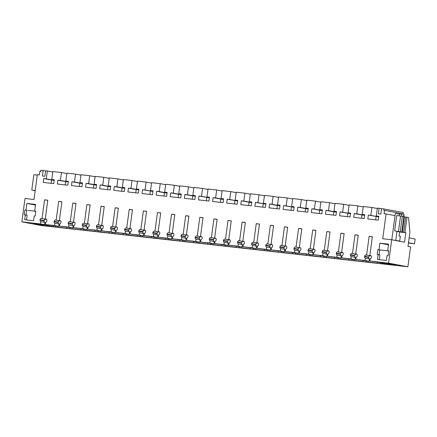 <?xml version="1.0" encoding="UTF-8"?>
<svg xmlns="http://www.w3.org/2000/svg" width="437" height="437" viewBox="0 0 437 437"><rect width="100%" height="100%" fill="white"/><g stroke="black" fill="none" stroke-linecap="round" stroke-linejoin="round"><path stroke-width="0.66" d="M366.616 255.061L370.767 255.847L366.009 254.99L366.616 255.061L369.139 236.368L372.368 236.728L369.839 255.421L370.445 255.492A1.453 1.218 -79.3 0 1 371.461 257.065L371.406 257.431A1.453 1.218 -79.3 0 1 370.248 258.731L369.942 261.031L379.496 262.424L391.202 264.817A8.227 0.284 -172.3 0 0 380.114 263.566L377.087 263.227A8.227 0.284 -172.3 0 0 366.004 261.982L362.978 261.637A8.227 0.284 -172.3 0 0 351.889 260.392L348.868 260.053A8.227 0.284 -172.3 0 0 337.779 258.802L334.753 258.464A8.227 0.284 -172.3 0 0 323.67 257.213L320.643 256.874A8.227 0.284 -172.3 0 0 309.554 255.629L306.528 255.284A8.227 0.284 -172.3 0 0 295.445 254.039L292.419 253.695A8.227 0.284 -172.3 0 0 281.335 252.449L278.309 252.111A8.227 0.284 -172.3 0 0 267.22 250.86L264.194 250.521A8.227 0.284 -172.3 0 0 253.11 249.27L250.084 248.932A8.227 0.284 -172.3 0 0 239.001 247.686L235.975 247.342A8.227 0.284 -172.3 0 0 224.886 246.097L221.859 245.758A8.227 0.284 -172.3 0 0 210.776 244.507L207.75 244.168A8.227 0.284 -172.3 0 0 196.666 242.917L193.64 242.579A8.227 0.284 -172.3 0 0 182.551 241.333L179.525 240.989A8.227 0.284 -172.3 0 0 168.442 239.744L165.415 239.4A8.227 0.284 -172.3 0 0 154.332 238.154L151.306 237.815A8.227 0.284 -172.3 0 0 140.217 236.564L137.191 236.226A8.227 0.284 -172.3 0 0 126.107 234.98L123.081 234.636A8.227 0.284 -172.3 0 0 111.998 233.391L108.971 233.047A8.227 0.284 -172.3 0 0 97.883 231.801L94.856 231.463A8.227 0.284 -172.3 0 0 83.773 230.212L80.747 229.873A8.227 0.284 -172.3 0 0 69.663 228.622L66.637 228.283A8.227 0.284 -172.3 0 0 55.548 227.038L39.21 224.121L44.612 224.727L44.924 222.433A1.453 1.218 -79.3 0 1 44.142 220.914L39.991 220.128A1.453 1.218 -79.3 0 0 40.767 221.646L40.455 223.941L21.85 221.849L25.007 198.485L33.982 199.496L37.331 174.691L39.352 174.92L39.805 171.561L40.608 171.654L40.805 170.217L45.574 170.943M21.85 221.849L41.193 225.508L407.89 266.783L410.583 246.894L407.994 246.402L409.901 232.304L408.562 217.511L407.005 217.216L404.93 232.555L394.633 230.9L399.604 231.921L399.052 235.996L400.347 236.242L399.702 241.038L396.632 240.689M43.121 170.479L42.378 175.991L44.853 176.269L45.601 170.758L47.343 170.954L46.278 178.848L43.76 178.564L43.236 182.42L53.74 183.606L54.259 179.749L51.741 179.465L52.806 171.566L61.459 172.539L60.388 180.437L57.87 180.153L57.351 184.01L67.85 185.195L68.374 181.333L65.85 181.055L66.921 173.156L75.568 174.128L74.503 182.027L71.979 181.743L71.46 185.599L81.959 186.779L82.484 182.923L79.966 182.639L81.031 174.745L89.678 175.718L88.613 183.616L86.094 183.332L85.57 187.189L96.074 188.369L96.593 184.512L94.075 184.228L95.14 176.33L103.793 177.307L102.722 185.201L100.204 184.917L99.685 188.773L110.184 189.958L110.708 186.102L108.185 185.818L109.255 177.919L117.903 178.891L116.837 186.79L114.314 186.506L113.795 190.363L124.294 191.548L124.818 187.692L122.3 187.407L123.365 179.509L132.012 180.481L130.947 188.38L128.429 188.096L127.904 191.952L138.409 193.132L138.928 189.276L136.41 188.992L137.475 181.098L146.127 182.071L145.057 189.969L142.538 189.685L142.02 193.542L152.518 194.722L153.043 190.865L150.519 190.581L151.59 182.688L160.237 183.66L159.172 191.553L156.648 191.269L156.129 195.131L166.628 196.311L167.153 192.455L164.634 192.171L165.699 184.272L174.347 185.25L173.281 193.143L170.763 192.859L170.239 196.716L180.743 197.901L181.262 194.044L178.744 193.76L179.809 185.862L188.462 186.834L187.391 194.733L184.873 194.449L184.354 198.305L194.853 199.49L195.377 195.629L192.854 195.35L193.924 187.451L202.571 188.423L201.506 196.322L198.982 196.038L198.464 199.895L208.962 201.075L209.487 197.218L206.969 196.934L208.034 189.041L216.681 190.013L215.616 197.912L213.098 197.628L212.573 201.484L223.078 202.664L223.597 198.808L221.078 198.524L222.143 190.625L230.796 191.603L229.725 199.496L227.207 199.212L226.688 203.068L237.187 204.254L237.712 200.397L235.188 200.113L236.259 192.214L244.906 193.187L243.841 201.086L241.317 200.802L240.798 204.658L251.297 205.843L251.821 201.987L249.303 201.703L250.368 193.804L259.021 194.776L257.95 202.675L255.432 202.391L254.908 206.248L265.412 207.428L265.931 203.571L263.413 203.287L264.478 195.394L273.13 196.366L272.06 204.265L269.542 203.981L269.023 207.837L279.522 209.017L280.046 205.161L277.522 204.877L278.593 196.983L287.24 197.956L286.175 205.849L283.651 205.565L283.132 209.427L293.631 210.607L294.156 206.75L291.637 206.466L292.703 198.567L301.355 199.545L300.285 207.438L297.766 207.154L297.242 211.011L307.746 212.196L308.265 208.34L305.747 208.056L306.812 200.157L315.465 201.129L314.394 209.028L311.876 208.744L311.357 212.601L321.856 213.78L322.38 209.924L319.857 209.64L320.927 201.747L329.574 202.719L328.509 210.618L325.986 210.334L325.467 214.19L335.971 215.37L336.49 211.513L333.972 211.229L335.037 203.336L343.69 204.308L342.619 212.202L340.101 211.923L339.576 215.78L350.081 216.96L350.6 213.103L348.081 212.819L349.147 204.92L357.799 205.898L356.729 213.791L354.21 213.507L353.691 217.364L364.19 218.549L364.715 214.693L362.191 214.409L363.262 206.51L371.909 207.482L370.844 215.381L368.32 215.097L367.801 218.953L378.305 220.139L378.824 216.277L376.306 215.998L377.371 208.099L379.119 208.296L378.371 213.808L380.851 214.086L381.594 208.575L403.258 212.497L403.072 213.873M403.52 216.621L403.87 214.026L384.527 210.366L384.074 213.72L386.089 213.944L382.736 238.749L391.705 239.76L388.548 263.123L407.89 266.783M355.827 259.441L365.021 260.474L365.332 258.18L369.483 258.966L369.178 261.26L355.827 259.441L356.139 257.147A1.453 1.218 -79.3 0 0 357.297 255.847L357.346 255.476A1.453 1.218 -79.3 0 0 356.33 253.902L355.729 253.831L358.253 235.139L355.03 234.778L358.242 235.237M369.483 258.966A1.453 1.218 -79.3 0 1 368.708 257.448L364.556 256.661A1.453 1.218 -79.3 0 0 365.332 258.18M364.556 256.661L364.605 256.29L368.757 257.076L368.708 257.448M366.009 254.99A1.453 1.218 -79.3 0 0 364.605 256.29M369.942 261.031L388.548 263.123M383.915 208.837L383.719 210.273L384.527 210.366M39.991 220.128L40.04 219.762L44.197 220.548L44.142 220.914M41.444 218.456L46.202 219.314L41.444 218.456A1.453 1.218 -79.3 0 0 40.04 219.762M42.05 218.527L44.574 199.835L47.786 200.293M45.377 224.498L58.722 226.317L59.033 224.023A1.453 1.218 -79.3 0 1 58.258 222.504L54.101 221.717A1.453 1.218 -79.3 0 0 54.876 223.236L54.57 225.53L49.971 225.017L45.377 224.498L45.688 222.204A1.453 1.218 -79.3 0 0 46.846 220.903L46.896 220.532A1.453 1.218 -79.3 0 0 45.88 218.959L45.273 218.888L47.802 200.201L44.574 199.835M54.101 221.717L54.15 221.346A1.453 1.218 -79.3 0 1 55.554 220.046L56.16 220.117L58.689 201.424L61.901 201.883M59.487 226.087L72.837 227.906L73.143 225.612A1.453 1.218 -79.3 0 1 72.367 224.094L68.216 223.307A1.453 1.218 -79.3 0 0 68.991 224.826L68.68 227.12L59.487 226.087L59.798 223.788A1.453 1.218 -79.3 0 0 60.956 222.488L61.005 222.122A1.453 1.218 -79.3 0 0 59.989 220.548L59.388 220.477L61.912 201.785L58.689 201.424M68.216 223.307L68.265 222.936A1.453 1.218 -79.3 0 1 69.669 221.635L70.27 221.701L72.799 203.014L76.011 203.473M73.596 227.672L86.947 229.496L87.258 227.196A1.453 1.218 -79.3 0 1 86.477 225.683L82.325 224.897A1.453 1.218 -79.3 0 0 83.101 226.415L82.79 228.709L73.596 227.672L73.908 225.377A1.453 1.218 -79.3 0 0 75.066 224.077L75.115 223.706A1.453 1.218 -79.3 0 0 74.104 222.133L73.498 222.067L76.027 203.374L72.799 203.014M82.325 224.897L82.375 224.525A1.453 1.218 -79.3 0 1 83.778 223.225L84.385 223.291L86.908 204.598L90.12 205.062M87.711 229.261L101.056 231.08L101.368 228.786A1.453 1.218 -79.3 0 1 100.592 227.267L96.435 226.481A1.453 1.218 -79.3 0 0 97.211 227.999L96.905 230.299L87.711 229.261L88.023 226.967A1.453 1.218 -79.3 0 0 89.181 225.667L89.23 225.295A1.453 1.218 -79.3 0 0 88.214 223.722L87.608 223.657L90.137 204.964L86.908 204.598M96.435 226.481L96.484 226.115A1.453 1.218 -79.3 0 1 97.888 224.815L98.494 224.88L101.023 206.188L104.235 206.652M101.821 230.851L115.171 232.67L115.477 230.375A1.453 1.218 -79.3 0 1 114.702 228.857L110.55 228.07A1.453 1.218 -79.3 0 0 111.326 229.589L111.014 231.883L106.42 231.37L101.821 230.851L102.132 228.556A1.453 1.218 -79.3 0 0 103.29 227.256L103.34 226.885A1.453 1.218 -79.3 0 0 102.324 225.312L101.723 225.241L104.246 206.554L101.023 206.188M110.55 228.07L110.599 227.704A1.453 1.218 -79.3 0 1 112.003 226.399L112.604 226.47L115.133 207.777L118.345 208.236M115.931 232.44L129.281 234.259L129.592 231.965A1.453 1.218 -79.3 0 1 128.811 230.446L124.66 229.66A1.453 1.218 -79.3 0 0 125.435 231.178L125.124 233.473L115.931 232.44L116.242 230.141A1.453 1.218 -79.3 0 0 117.4 228.841L117.449 228.475A1.453 1.218 -79.3 0 0 116.439 226.901L115.832 226.83L118.361 208.138L115.133 207.777M124.66 229.66L124.709 229.288A1.453 1.218 -79.3 0 1 126.113 227.988L126.719 228.059L129.243 209.367L132.455 209.826M130.046 234.024L143.391 235.849L143.702 233.555A1.453 1.218 -79.3 0 1 142.926 232.036L138.769 231.249A1.453 1.218 -79.3 0 0 139.545 232.768L139.239 235.062L134.64 234.543L130.046 234.024L130.357 231.73A1.453 1.218 -79.3 0 0 131.515 230.43L131.564 230.064A1.453 1.218 -79.3 0 0 130.548 228.485L129.942 228.42L132.471 209.727L129.243 209.367M138.769 231.249L138.819 230.878A1.453 1.218 -79.3 0 1 140.222 229.578L140.829 229.643L143.358 210.951L146.57 211.415M144.155 235.614L157.506 237.438L157.812 235.139A1.453 1.218 -79.3 0 1 157.036 233.62L152.884 232.839A1.453 1.218 -79.3 0 0 153.66 234.352L153.349 236.652L144.155 235.614L144.467 233.32A1.453 1.218 -79.3 0 0 145.625 232.02L145.674 231.648A1.453 1.218 -79.3 0 0 144.658 230.075L144.057 230.009L146.581 211.317L143.358 210.951M152.884 232.839L152.934 232.468A1.453 1.218 -79.3 0 1 154.337 231.168L154.938 231.233L157.467 212.54L160.679 213.005M158.265 237.204L171.615 239.023L171.927 236.728A1.453 1.218 -79.3 0 1 171.146 235.21L166.994 234.423A1.453 1.218 -79.3 0 0 167.77 235.942L167.458 238.236L162.864 237.723L158.265 237.204L158.576 234.909A1.453 1.218 -79.3 0 0 159.734 233.609L159.784 233.238A1.453 1.218 -79.3 0 0 158.773 231.665L158.167 231.599L160.696 212.906L157.467 212.54M166.994 234.423L167.043 234.057A1.453 1.218 -79.3 0 1 168.447 232.752L169.053 232.823L171.577 214.13L174.789 214.589M172.38 238.793L185.725 240.612L186.036 238.318A1.453 1.218 -79.3 0 1 185.261 236.799L181.104 236.013A1.453 1.218 -79.3 0 0 181.885 237.531L181.573 239.826L172.38 238.793L172.691 236.493A1.453 1.218 -79.3 0 0 173.85 235.199L173.899 234.827A1.453 1.218 -79.3 0 0 172.883 233.254L172.276 233.183L174.805 214.491L171.577 214.13M181.104 236.013L181.153 235.641A1.453 1.218 -79.3 0 1 182.557 234.341L183.163 234.412L185.692 215.72L188.904 216.178M186.49 240.383L199.84 242.202L200.146 239.908A1.453 1.218 -79.3 0 1 199.37 238.389L195.219 237.602A1.453 1.218 -79.3 0 0 195.995 239.121L195.683 241.415L186.49 240.383L186.801 238.083A1.453 1.218 -79.3 0 0 187.959 236.783L188.008 236.417A1.453 1.218 -79.3 0 0 186.992 234.844L186.391 234.773L188.915 216.08L185.692 215.72M195.219 237.602L195.268 237.231A1.453 1.218 -79.3 0 1 196.672 235.931L197.273 235.996L199.802 217.309L203.014 217.768M200.605 241.967L213.95 243.791L214.261 241.492A1.453 1.218 -79.3 0 1 213.48 239.979L209.328 239.192A1.453 1.218 -79.3 0 0 210.104 240.705L209.793 243.005L200.605 241.967L200.911 239.673A1.453 1.218 -79.3 0 0 202.069 238.373L202.118 238.001A1.453 1.218 -79.3 0 0 201.107 236.428L200.501 236.362L203.03 217.67L199.802 217.309M209.328 239.192L209.378 238.821A1.453 1.218 -79.3 0 1 210.781 237.52L211.388 237.586L213.912 218.893L217.123 219.358M214.714 243.556L228.059 245.375L228.371 243.081A1.453 1.218 -79.3 0 1 227.595 241.563L223.438 240.776A1.453 1.218 -79.3 0 0 224.219 242.295L223.908 244.589L219.308 244.075L214.714 243.556L215.026 241.262A1.453 1.218 -79.3 0 0 216.184 239.962L216.233 239.591A1.453 1.218 -79.3 0 0 215.217 238.018L214.611 237.952L217.14 219.259L213.912 218.893M223.438 240.776L223.487 240.41A1.453 1.218 -79.3 0 1 224.891 239.105L225.497 239.176L228.027 220.483L231.239 220.942M228.824 245.146L242.174 246.965L242.48 244.671A1.453 1.218 -79.3 0 1 241.705 243.152L237.553 242.366A1.453 1.218 -79.3 0 0 238.329 243.884L238.018 246.178L233.424 245.665L228.824 245.146L229.135 242.852A1.453 1.218 -79.3 0 0 230.294 241.552L230.343 241.18A1.453 1.218 -79.3 0 0 229.327 239.607L228.726 239.536L231.249 220.849L228.027 220.483M237.553 242.366L237.602 242A1.453 1.218 -79.3 0 1 239.006 240.694L239.607 240.765L242.136 222.072L245.348 222.531M242.939 246.736L256.284 248.555L256.595 246.26A1.453 1.218 -79.3 0 1 255.814 244.742L251.663 243.955A1.453 1.218 -79.3 0 0 252.439 245.474L252.127 247.768L242.939 246.736L243.245 244.436A1.453 1.218 -79.3 0 0 244.403 243.136L244.452 242.77A1.453 1.218 -79.3 0 0 243.442 241.197L242.835 241.126L245.365 222.433L242.136 222.072M251.663 243.955L251.712 243.584A1.453 1.218 -79.3 0 1 253.116 242.284L253.722 242.349L256.246 223.662L259.463 224.121M257.049 248.32L270.394 250.144L270.705 247.845A1.453 1.218 -79.3 0 1 269.929 246.331L265.772 245.545A1.453 1.218 -79.3 0 0 266.554 247.063L266.242 249.358L261.643 248.839L257.049 248.32L257.36 246.026A1.453 1.218 -79.3 0 0 258.518 244.725L258.567 244.359A1.453 1.218 -79.3 0 0 257.551 242.781L256.945 242.715L259.474 224.023L256.246 223.662M265.772 245.545L265.822 245.173A1.453 1.218 -79.3 0 1 267.226 243.873L267.832 243.939L270.361 225.246L273.573 225.71M271.159 249.909L284.509 251.734L284.815 249.434A1.453 1.218 -79.3 0 1 284.039 247.916L279.888 247.129A1.453 1.218 -79.3 0 0 280.663 248.648L280.352 250.947L271.159 249.909L271.47 247.615A1.453 1.218 -79.3 0 0 272.628 246.315L272.677 245.944A1.453 1.218 -79.3 0 0 271.661 244.37L271.06 244.305L273.584 225.612L270.361 225.246M279.888 247.129L279.937 246.763A1.453 1.218 -79.3 0 1 281.341 245.463L281.941 245.528L284.471 226.836L287.683 227.3M285.274 251.499L298.618 253.318L298.93 251.024A1.453 1.218 -79.3 0 1 298.154 249.505L293.997 248.719A1.453 1.218 -79.3 0 0 294.773 250.237L294.462 252.531L289.868 252.018L285.274 251.499L285.579 249.205A1.453 1.218 -79.3 0 0 286.738 247.905L286.792 247.533A1.453 1.218 -79.3 0 0 285.776 245.96L285.17 245.889L287.699 227.202L284.471 226.836M293.997 248.719L294.046 248.353A1.453 1.218 -79.3 0 1 295.45 247.047L296.057 247.118L298.58 228.425L301.798 228.884M299.383 253.089L312.728 254.908L313.039 252.613A1.453 1.218 -79.3 0 1 312.264 251.095L308.107 250.308A1.453 1.218 -79.3 0 0 308.888 251.827L308.577 254.121L299.383 253.089L299.695 250.789A1.453 1.218 -79.3 0 0 300.853 249.489L300.902 249.123A1.453 1.218 -79.3 0 0 299.886 247.55L299.279 247.479L301.809 228.786L298.58 228.425M308.107 250.308L308.156 249.937A1.453 1.218 -79.3 0 1 309.56 248.637L310.166 248.708L312.695 230.015L315.907 230.474M313.493 254.673L326.843 256.497L327.149 254.203A1.453 1.218 -79.3 0 1 326.373 252.684L322.222 251.898A1.453 1.218 -79.3 0 0 322.998 253.416L322.686 255.711L313.493 254.673L313.804 252.378A1.453 1.218 -79.3 0 0 314.962 251.078L315.011 250.712A1.453 1.218 -79.3 0 0 313.995 249.134L313.395 249.068L315.918 230.375L312.695 230.015M322.222 251.898L322.271 251.526A1.453 1.218 -79.3 0 1 323.675 250.226L324.276 250.292L326.805 231.599L330.017 232.063M327.608 256.262L340.953 258.087L341.264 255.787A1.453 1.218 -79.3 0 1 340.489 254.274L336.332 253.487A1.453 1.218 -79.3 0 0 337.107 255L336.796 257.3L327.608 256.262L327.914 253.968A1.453 1.218 -79.3 0 0 329.072 252.668L329.127 252.296A1.453 1.218 -79.3 0 0 328.111 250.723L327.504 250.658L330.033 231.965L326.805 231.599M336.332 253.487L336.381 253.116A1.453 1.218 -79.3 0 1 337.785 251.816L338.391 251.881L340.915 233.189L344.132 233.653M341.718 257.852L355.062 259.671L355.374 257.377A1.453 1.218 -79.3 0 1 354.598 255.858L350.441 255.071A1.453 1.218 -79.3 0 0 351.222 256.59L350.911 258.884L346.312 258.371L341.718 257.852L342.029 255.558A1.453 1.218 -79.3 0 0 343.187 254.258L343.236 253.886A1.453 1.218 -79.3 0 0 342.22 252.313L341.614 252.247L344.143 233.555L340.915 233.189M350.441 255.071L350.49 254.705A1.453 1.218 -79.3 0 1 351.894 253.4L352.501 253.471L355.03 234.778M34.676 211.005L35.566 204.418L26.897 203.44L26.007 210.033L24.92 209.907L24.253 214.818L25.341 214.944L24.696 219.735L33.562 220.734L34.212 215.944L35.14 216.047L35.801 211.131L34.676 211.005L35.79 211.218M378.994 249.762L377.868 249.636L377.202 254.547L378.131 254.651L377.481 259.447L386.352 260.441L387.002 255.65L388.089 255.771L388.75 250.86L387.663 250.74L388.553 244.146L379.884 243.174L378.994 249.762L388.733 250.996M40.455 223.941L44.612 224.727M41.269 224.989L43.689 225.164L40.947 224.629L33.136 223.739L41.269 224.989M388.346 263.62L385.926 263.445L388.662 263.975L396.474 264.871L388.346 263.62M391.705 239.76L404.558 242.191L405.836 232.724L404.93 232.555M365.021 260.474L369.178 261.26M370.161 255.776A1.453 1.218 -79.3 0 0 368.757 257.076M369.139 236.368L372.351 236.827M369.839 255.421L370.816 255.607M395.048 215.643L386.089 213.944M402.297 232.216L404.367 216.878L403.837 216.779M404.367 216.878L405.694 217.069L403.619 232.408M407.005 217.216L405.694 217.069M394.633 230.9L396.703 215.561L400.549 215.993L402.33 216.331L400.254 231.67M401.772 232.036L403.848 216.703L402.33 216.331M379.119 208.296L381.572 208.76M376.306 215.998L378.797 216.468M368.32 215.097L378.633 216.856L370.844 215.381M375.673 219.838L376.115 216.572M371.909 207.482L377.317 208.509M362.191 214.409L364.687 214.878M354.21 213.507L362 214.982L364.518 215.266L356.729 213.791M361.557 218.254L362 214.982M357.799 205.898L363.207 206.919M348.081 212.819L350.578 213.289M340.101 211.923L350.408 213.677L342.619 212.202M347.448 216.665L347.89 213.393M343.69 204.308L349.092 205.33M333.972 211.229L336.463 211.705M325.986 210.334L333.775 211.808L336.299 212.092L328.509 210.618M333.338 215.075L333.775 211.808M329.574 202.719L334.982 203.74M319.857 209.64L322.353 210.115M311.876 208.744L319.666 210.219L322.184 210.503L314.394 209.028M319.223 213.485L319.666 210.219M315.465 201.129L320.873 202.156M305.747 208.056L308.243 208.525M297.766 207.154L305.556 208.629L308.074 208.913L300.285 207.438M305.113 211.896L305.556 208.629M301.355 199.545L306.758 200.567M291.637 206.466L294.128 206.936M283.651 205.565L293.964 207.324L286.175 205.849M291.004 210.312L291.441 207.04M287.24 197.956L292.648 198.977M277.522 204.877L280.019 205.352M269.542 203.981L277.331 205.456L279.849 205.734L272.06 204.265M276.889 208.722L277.331 205.456M273.13 196.366L278.538 197.387M263.413 203.287L265.909 203.762M255.432 202.391L265.74 204.15L257.95 202.675M262.779 207.133L263.221 203.866M259.021 194.776L264.423 195.803M249.303 201.703L251.794 202.173M241.317 200.802L249.106 202.276L251.63 202.56L243.841 201.086M248.669 205.543L249.106 202.276M244.906 193.187L250.314 194.214M235.188 200.113L237.684 200.583M227.207 199.212L237.515 200.971L229.725 199.496M234.554 203.959L234.997 200.687M230.796 191.603L236.204 192.624M221.078 198.524L223.575 198.993M213.098 197.628L220.887 199.097L223.405 199.381L215.616 197.912M220.445 202.369L220.887 199.097M216.681 190.013L222.089 191.035M206.969 196.934L209.46 197.409M198.982 196.038L209.296 197.797L201.506 196.322M206.335 200.78L206.772 197.513M202.571 188.423L207.979 189.445M192.854 195.35L195.35 195.82M184.873 194.449L192.662 195.923L195.181 196.208L187.391 194.733M192.22 199.19L192.662 195.923M188.462 186.834L193.87 187.861M178.744 193.76L181.24 194.23M170.763 192.859L178.553 194.334L181.071 194.618L173.281 193.143M178.11 197.6L178.553 194.334M174.347 185.25L179.754 186.271M164.634 192.171L167.125 192.641M156.648 191.269L164.438 192.744L166.961 193.028L159.172 191.553M164.001 196.016L164.438 192.744M160.237 183.66L165.645 184.682M150.519 190.581L153.016 191.056M142.538 189.685L152.846 191.444L145.057 189.969M149.886 194.427L150.328 191.16M146.127 182.071L151.535 183.092M136.41 188.992L138.906 189.467M128.429 188.096L136.218 189.571L138.737 189.855L130.947 188.38M135.776 192.837L136.218 189.571M132.012 180.481L137.42 181.508M122.3 187.407L124.791 187.877M114.314 186.506L122.103 187.981L124.627 188.265L116.837 186.79M121.666 191.248L122.103 187.981M117.903 178.891L123.31 179.918M108.185 185.818L110.681 186.288M100.204 184.917L107.994 186.391L110.512 186.675L102.722 185.201M107.551 189.663L107.994 186.391M103.793 177.307L109.201 178.329M94.075 184.228L96.572 184.704M86.094 183.332L93.884 184.807L96.402 185.086L88.613 183.616M93.442 188.074L93.884 184.807M89.678 175.718L95.086 176.739M79.966 182.639L82.456 183.114M71.979 181.743L79.769 183.218L82.293 183.502L74.503 182.027M79.332 186.484L79.769 183.218M75.568 174.128L80.976 175.15M65.85 181.055L68.347 181.524M57.87 180.153L65.659 181.628L68.177 181.912L60.388 180.437M65.217 184.895L65.659 181.628M61.459 172.539L66.866 173.565M51.741 179.465L54.237 179.935M43.76 178.564L51.55 180.039L54.068 180.323L46.278 178.848M51.107 183.311L51.55 180.039M47.343 170.954L52.751 171.976M35.173 190.663L31.775 190.057L33.851 174.718L37.276 175.106M40.767 221.646L44.924 222.433M45.601 219.243A1.453 1.218 -79.3 0 0 44.197 220.548M46.202 219.314L45.273 218.888M54.57 225.53L58.722 226.317M54.876 223.236L59.033 224.023M58.258 222.504L58.307 222.133L54.15 221.346M56.16 220.117L59.711 220.832A1.453 1.218 -79.3 0 0 58.307 222.133M60.317 220.903L59.388 220.477M68.68 227.12L72.837 227.906M68.991 224.826L73.143 225.612M72.367 224.094L72.416 223.722L68.265 222.936M70.27 221.701L73.82 222.422A1.453 1.218 -79.3 0 0 72.416 223.722M73.498 222.067L74.476 222.253M82.79 228.709L86.947 229.496M83.101 226.415L87.258 227.196M86.477 225.683L86.531 225.312L82.375 224.525M84.385 223.291L87.935 224.012A1.453 1.218 -79.3 0 0 86.531 225.312M87.608 223.657L88.585 223.842M96.905 230.299L101.056 231.08M97.211 227.999L101.368 228.786M100.592 227.267L100.641 226.901L96.484 226.115M98.494 224.88L102.045 225.596A1.453 1.218 -79.3 0 0 100.641 226.901M102.651 225.667L101.723 225.241M111.014 231.883L115.171 232.67M111.326 229.589L115.477 230.375M114.702 228.857L114.751 228.491L110.599 227.704M112.604 226.47L116.155 227.185A1.453 1.218 -79.3 0 0 114.751 228.491M115.832 226.83L116.81 227.016M125.124 233.473L129.281 234.259M125.435 231.178L129.592 231.965M128.811 230.446L128.866 230.075L124.709 229.288M126.719 228.059L130.27 228.775A1.453 1.218 -79.3 0 0 128.866 230.075M130.871 228.841L129.942 228.42M139.239 235.062L143.391 235.849M139.545 232.768L143.702 233.555M142.926 232.036L142.975 231.665L138.819 230.878M140.829 229.643L144.379 230.365A1.453 1.218 -79.3 0 0 142.975 231.665M144.986 230.43L144.057 230.009M153.349 236.652L157.506 237.438M153.66 234.352L157.812 235.139M157.036 233.62L157.085 233.254L152.934 232.468M154.938 231.233L158.489 231.954A1.453 1.218 -79.3 0 0 157.085 233.254M158.167 231.599L159.144 231.779M167.458 238.236L171.615 239.023M167.77 235.942L171.927 236.728M171.146 235.21L171.2 234.844L167.043 234.057M169.053 232.823L172.604 233.538A1.453 1.218 -79.3 0 0 171.2 234.844M173.205 233.609L172.276 233.183M181.573 239.826L185.725 240.612M181.885 237.531L186.036 238.318M185.261 236.799L185.31 236.428L181.153 235.641M183.163 234.412L186.714 235.128A1.453 1.218 -79.3 0 0 185.31 236.428M186.391 234.773L187.369 234.959M195.683 241.415L199.84 242.202M195.995 239.121L200.146 239.908M199.37 238.389L199.419 238.018L195.268 237.231M197.273 235.996L200.823 236.717A1.453 1.218 -79.3 0 0 199.419 238.018M200.501 236.362L201.479 236.548M209.793 243.005L213.95 243.791M210.104 240.705L214.261 241.492M213.48 239.979L213.535 239.607L209.378 238.821M211.388 237.586L214.938 238.307A1.453 1.218 -79.3 0 0 213.535 239.607M215.539 238.373L214.611 237.952M223.908 244.589L228.059 245.375M224.219 242.295L228.371 243.081M227.595 241.563L227.644 241.197L223.487 240.41M225.497 239.176L229.048 239.891A1.453 1.218 -79.3 0 0 227.644 241.197M229.654 239.962L228.726 239.536M238.018 246.178L242.174 246.965M238.329 243.884L242.48 244.671M241.705 243.152L241.754 242.781L237.602 242M239.607 240.765L243.158 241.481A1.453 1.218 -79.3 0 0 241.754 242.781M242.835 241.126L243.813 241.311M252.127 247.768L256.284 248.555M252.439 245.474L256.595 246.26M255.814 244.742L255.869 244.37L251.712 243.584M253.722 242.349L257.273 243.07A1.453 1.218 -79.3 0 0 255.869 244.37M257.874 243.136L256.945 242.715M266.242 249.358L270.394 250.144M266.554 247.063L270.705 247.845M269.929 246.331L269.979 245.96L265.822 245.173M267.832 243.939L271.382 244.66A1.453 1.218 -79.3 0 0 269.979 245.96M271.06 244.305L272.038 244.491M280.352 250.947L284.509 251.734M280.663 248.648L284.815 249.434M284.039 247.916L284.088 247.55L279.937 246.763M281.941 245.528L285.492 246.244A1.453 1.218 -79.3 0 0 284.088 247.55M285.17 245.889L286.148 246.075M294.462 252.531L298.618 253.318M294.773 250.237L298.93 251.024M298.154 249.505L298.203 249.139L294.046 248.353M296.057 247.118L299.607 247.834A1.453 1.218 -79.3 0 0 298.203 249.139M300.208 247.905L299.279 247.479M308.577 254.121L312.728 254.908M308.888 251.827L313.039 252.613M312.264 251.095L312.313 250.723L308.156 249.937M310.166 248.708L313.717 249.423A1.453 1.218 -79.3 0 0 312.313 250.723M314.323 249.489L313.395 249.068M322.686 255.711L326.843 256.497M322.998 253.416L327.149 254.203M326.373 252.684L326.423 252.313L322.271 251.526M324.276 250.292L327.826 251.013A1.453 1.218 -79.3 0 0 326.423 252.313M327.504 250.658L328.482 250.843M336.796 257.3L340.953 258.087M337.107 255L341.264 255.787M340.489 254.274L340.538 253.902L336.381 253.116M338.391 251.881L341.942 252.602A1.453 1.218 -79.3 0 0 340.538 253.902M342.542 252.668L341.614 252.247M350.911 258.884L355.062 259.671M351.222 256.59L355.374 257.377M354.598 255.858L354.647 255.492L350.49 254.705M352.501 253.471L356.051 254.187A1.453 1.218 -79.3 0 0 354.647 255.492M356.658 254.258L355.729 253.831M24.92 209.907L26.733 210.252L26.083 215.086M26.007 210.033L26.733 210.252M26.897 203.44L35.479 205.062M25.341 214.944L27.16 215.288L26.531 219.942M387.663 250.74L388.739 250.942M378.131 254.651L379.944 254.995L379.316 259.649M377.868 249.636L379.682 249.98L379.026 254.82M379.682 249.98L380.813 250.106M379.884 243.174L388.466 244.796M380.25 262.566L380.114 263.566M377.087 263.227L377.229 262.167M366.146 260.922L366.004 261.982M363.12 260.578L362.978 261.637M352.036 259.332L351.889 260.392M349.01 258.994L348.868 260.053M337.921 257.743L337.779 258.802M334.895 257.404L334.753 258.464M323.812 256.153L323.67 257.213M320.785 255.814L320.643 256.874M309.702 254.569L309.554 255.629M306.676 254.225L306.528 255.284M295.587 252.979L295.445 254.039M292.561 252.635L292.419 253.695M281.477 251.39L281.335 252.449M278.451 251.051L278.309 252.111M267.368 249.8L267.22 250.86M264.341 249.461L264.194 250.521M253.252 248.216L253.11 249.27M250.226 247.872L250.084 248.932M239.143 246.626L239.001 247.686M236.117 246.282L235.975 247.342M225.033 245.037L224.886 246.097M222.007 244.698L221.859 245.758M210.918 243.447L210.776 244.507M207.892 243.109L207.75 244.168M196.808 241.858L196.666 242.917M193.782 241.519L193.64 242.579M182.699 240.274L182.551 241.333M179.673 239.929L179.525 240.989M168.584 238.684L168.442 239.744M165.557 238.345L165.415 239.4M154.474 237.094L154.332 238.154M151.448 236.756L151.306 237.815M140.364 235.505L140.217 236.564M137.338 235.166L137.191 236.226M126.249 233.921L126.107 234.98M123.223 233.577L123.081 234.636M112.14 232.331L111.998 233.391M109.113 231.987L108.971 233.047M98.03 230.741L97.883 231.801M95.004 230.403L94.856 231.463M83.915 229.152L83.773 230.212M80.889 228.813L80.747 229.873M69.805 227.568L69.663 228.622M66.637 228.283L66.779 227.224M55.696 225.978L55.548 227.038M53.232 226.776L53.374 225.716M31.775 190.057L35.206 190.445M405.836 232.724L399.587 232.02M400.549 215.993L398.473 231.331M35.785 211.273L27.826 210.377M403.843 216.703L404.083 214.928L403.755 214.867M408.453 242.999L414.5 243.835L415.15 239.044L409.141 237.908M392.737 239.951L399.702 241.038M408.491 242.699L414.5 243.835M391.787 239.771L395.338 213.485L401.969 214.43L401.723 216.217M399.369 213.939L399.112 215.834M397.004 231.43L395.807 240.301M59.711 220.832L55.554 220.046M73.82 222.422L69.669 221.635M87.935 224.012L83.778 223.225M102.045 225.596L97.888 224.815M116.155 227.185L112.003 226.399M130.27 228.775L126.113 227.988M144.379 230.365L140.222 229.578M158.489 231.954L154.337 231.168M172.604 233.538L168.447 232.752M186.714 235.128L182.557 234.341M200.823 236.717L196.672 235.931M214.938 238.307L210.781 237.52M229.048 239.891L224.891 239.105M243.158 241.481L239.006 240.694M257.273 243.07L253.116 242.284M271.382 244.66L267.226 243.873M285.492 246.244L281.341 245.463M299.607 247.834L295.45 247.047M313.717 249.423L309.56 248.637M327.826 251.013L323.675 250.226M341.942 252.602L337.785 251.816M356.051 254.187L351.894 253.4"/></g></svg>
